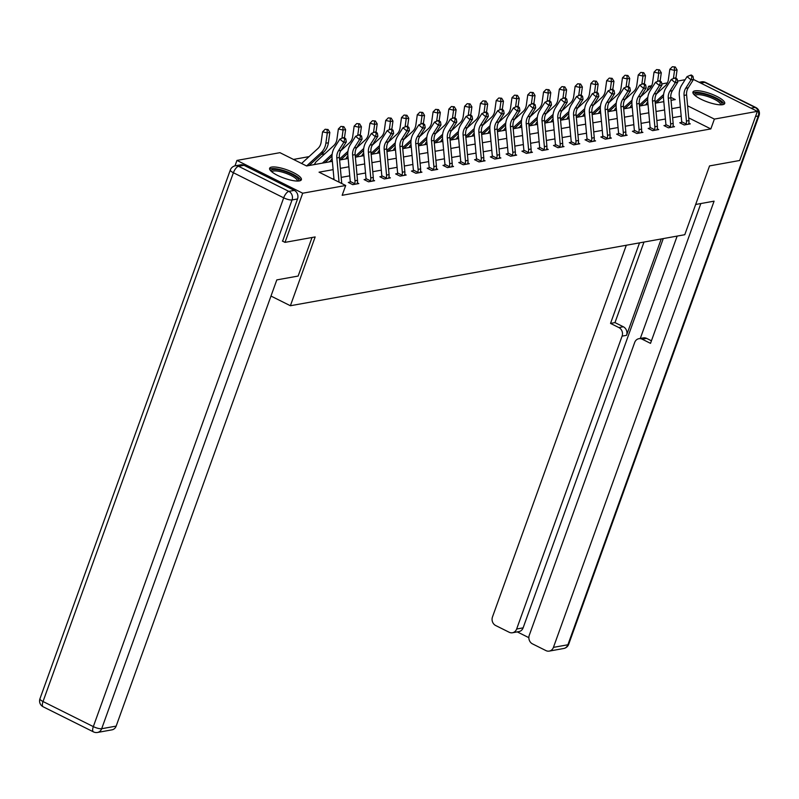 <?xml version="1.0" encoding="UTF-8"?>
<svg xmlns="http://www.w3.org/2000/svg" width="799" height="799" viewBox="0 0 799 799"><rect width="100%" height="100%" fill="white"/><g stroke="black" fill="none" stroke-linecap="round" stroke-linejoin="round"><path stroke-width="1.2" d="M722.686 104.679A16.879 4.404 -160.2 0 1 704.019 100.614A16.879 4.404 -160.2 0 1 692.943 92.045A16.879 4.404 -160.2 0 1 694.96 90.856A16.879 4.404 -160.2 0 1 713.617 94.921A16.879 4.404 -160.2 0 1 724.703 103.48A16.879 4.404 -160.2 0 1 722.686 104.679M299.365 180.914A16.879 4.404 -160.2 0 1 280.709 176.839A16.879 4.404 -160.2 0 1 269.623 168.279A16.879 4.404 -160.2 0 1 271.64 167.081A16.879 4.404 -160.2 0 1 290.307 171.156A16.879 4.404 -160.2 0 1 301.383 179.715A16.879 4.404 -160.2 0 1 299.365 180.914M234.986 165.862L236.943 160.419L279.94 152.679L306.606 165.972L332.364 161.338M324.843 153.788L321.228 154.437M309.053 156.624L293.483 159.43M646.9 91.086L648.628 86.282L651.614 85.753M661.762 83.925L667.405 82.906M677.552 81.079L685.103 79.72M693.492 79.471L757.382 111.341L739.694 160.489L709.542 165.912L684.773 234.716L290.387 305.737L270.991 296.059M658.206 102.662L657.247 102.182M312.998 164.824L314.406 164.404M328.779 161.977L330.556 160.939A7.571 6.662 79.8 0 1 332.124 158.731M344.559 159.141L345.967 158.721M360.349 156.294L361.757 155.885M376.129 153.458L377.537 153.038M391.909 150.612L393.318 150.202M407.7 147.765L409.108 147.356M423.48 144.929L424.888 144.519M439.26 142.082L440.668 141.673M455.05 139.246L456.459 138.826M470.831 136.399L472.239 135.99M486.611 133.563L488.019 133.143M502.401 130.716L504.179 129.678A7.571 6.662 79.8 0 1 505.737 127.47M518.181 127.87L519.959 126.831A7.571 6.662 79.8 0 1 521.517 124.624M533.962 125.034L535.37 124.624M549.742 122.187L551.15 121.778M565.532 119.351L566.94 118.931M581.312 116.504L582.721 116.095M597.093 113.668L598.501 113.248M612.883 110.821L614.291 110.412M628.663 107.975L630.071 107.565M644.443 105.138L645.852 104.729M333.123 169.648L319.041 172.175L345.697 185.478L342.162 195.306L710.84 128.919L688.698 117.872M681.187 116.155L672.638 117.693M665.407 119.001L656.858 120.539M649.617 121.838L641.078 123.386M633.837 124.684L625.287 126.222M618.056 127.53L609.507 129.068M602.266 130.367L593.727 131.905M586.486 133.213L577.947 134.751M570.706 136.05L562.156 137.588M554.925 138.896L546.376 140.434M539.135 141.733L530.596 143.281M523.355 144.579L514.806 146.117M507.575 147.425L499.025 148.964M491.784 150.262L483.245 151.8M476.004 153.108L467.455 154.646M460.224 155.945L451.675 157.483M444.434 158.791L435.894 160.329M428.654 161.628L420.104 163.166M412.873 164.474L404.324 166.012M397.093 167.321L388.544 168.859M381.303 170.157L372.763 171.695M365.523 173.003L356.973 174.542M349.742 175.84L341.193 177.378M333.952 178.686L332.584 178.936M349.473 183.011L349.972 182.102L348.304 182.432L352.749 184.649L358.821 183.56L357.353 182.821M365.253 180.175L365.752 179.256L364.094 179.595L368.539 181.812L374.601 180.714L373.133 179.985M381.513 176.459L379.875 176.749L384.319 178.966L390.391 177.877L388.923 177.138M397.303 173.613L395.655 173.912L400.099 176.12L406.172 175.031L404.703 174.302M413.083 170.766L411.445 171.066L415.88 173.283L421.952 172.185L420.484 171.455M428.863 167.93L427.225 168.219L431.67 170.437L437.742 169.348L436.274 168.619M444.653 165.083L443.006 165.383L447.45 167.6L453.522 166.502L452.054 165.773M460.434 162.247L458.786 162.537L463.23 164.754L469.303 163.665L467.834 162.926M476.214 159.4L474.576 159.7L479.02 161.917L485.083 160.819L483.625 160.09M492.004 156.564L490.356 156.854L494.801 159.071L500.873 157.982L499.405 157.243M507.784 153.718L506.137 154.017L510.581 156.224L516.653 155.136L515.185 154.407M523.565 150.871L521.927 151.171L526.371 153.388L532.434 152.289L530.965 151.56M539.345 148.035L537.707 148.324L542.151 150.542L548.224 149.453L546.756 148.724M554.656 146.067L555.155 145.148L553.487 145.488L557.932 147.705L564.004 146.607L562.536 145.877M570.915 142.352L569.278 142.641L573.712 144.859L579.784 143.77L578.316 143.031M586.696 139.505L585.058 139.805L589.502 142.022L595.575 140.924L594.106 140.195M602.486 136.669L600.838 136.959L605.282 139.176L611.355 138.087L609.887 137.348M618.266 133.823L616.628 134.122L621.063 136.329L627.135 135.241L625.667 134.512M634.046 130.976L632.409 131.276L636.853 133.493L642.925 132.394L641.457 131.665M649.837 128.14L648.189 128.429L652.633 130.646L658.706 129.558L657.237 128.829M665.617 125.293L663.969 125.593L668.413 127.81L674.486 126.711L673.018 125.982M681.397 122.457L679.759 122.746L684.204 124.964L690.266 123.875L688.808 123.136M290.387 305.737L315.156 236.933L285.013 242.367L282.367 241.048M285.013 242.367L302.701 193.218L236.943 160.419M757.382 111.341L714.386 119.091L687.589 105.808M710.84 128.919L714.386 119.091M345.697 185.478L302.701 193.218M680.358 107.116L671.809 108.654M664.578 109.962L656.029 111.5M648.788 112.799L640.249 114.337M633.008 115.645L624.458 117.183M617.227 118.482L608.678 120.02M601.437 121.328L592.898 122.866M585.657 124.165L577.108 125.703M569.877 127.011L561.327 128.549M554.087 129.857L545.547 131.396M538.306 132.694L529.757 134.232M522.526 135.54L513.977 137.078M506.736 138.377L498.196 139.915M490.956 141.223L482.406 142.761M475.175 144.06L466.626 145.598M459.395 146.906L450.846 148.444M443.605 149.753L435.065 151.291M427.825 152.589L419.275 154.127M412.044 155.435L403.495 156.974M396.254 158.272L387.715 159.81M380.474 161.118L371.925 162.656M364.694 163.955L356.144 165.493M348.903 166.801L340.364 168.339M671.05 100.344L675.285 99.585L670.78 97.338M659.105 91.515L658.206 91.066M650.696 87.321L648.628 86.282M339.595 160.03L348.144 158.492M355.385 157.193L363.925 155.655M371.165 154.347L379.715 152.809M386.946 151.5L395.495 149.962M402.736 148.664L411.275 147.126M418.516 145.817L427.066 144.279M434.296 142.981L442.846 141.443M450.077 140.135L458.626 138.597M465.867 137.298L474.406 135.76M481.647 134.452L490.196 132.914M497.427 131.605L505.977 130.067M513.218 128.769L521.757 127.231M528.998 125.922L537.547 124.384M544.778 123.086L553.327 121.548M560.568 120.24L569.108 118.701M576.349 117.403L584.898 115.865M592.129 114.557L600.678 113.019M607.919 111.71L616.458 110.172M623.699 108.874L632.239 107.336M639.48 106.027L648.029 104.489M655.26 103.191L663.809 101.653M339.056 182.162L336.838 157.932A10.816 9.518 79.8 0 1 338.466 150.801L343.77 142.392L339.835 139.136L334.531 147.545A16.23 14.282 -100.2 0 0 332.074 158.252L334.042 179.665M341.742 183.5A7.571 6.662 -100.2 0 0 341.722 183.131L339.365 157.483A10.816 9.518 79.8 0 1 341.003 150.342L346.307 141.932L343.77 142.392L344.759 139.046L345.777 138.856L344.199 137.558L343.18 137.738L344.759 139.046M343.18 137.738L339.835 139.136M346.307 141.932L345.777 138.856M301.583 163.465L317.922 148.504A10.816 9.518 -100.2 0 0 321.138 142.152L322.586 131.825L325.143 129.258L328.049 129.508L325.143 129.258M328.049 129.508L329.837 132.434L328.399 142.771A16.23 14.282 79.8 0 1 323.565 152.289L309.123 165.523M329.837 132.434L327.31 132.894L325.872 143.221A16.23 14.282 79.8 0 1 321.038 152.749L306.596 165.972M327.031 129.688L327.31 132.894L322.586 131.825M271.171 171.266A14.612 3.805 -160.2 0 1 271.131 170.996A14.612 3.805 -160.2 0 1 284.853 171.515A14.612 3.805 -160.2 0 1 298.746 180.135A14.612 3.805 -160.2 0 1 298.287 181.033M297.338 181.053A13.523 3.526 19.8 0 0 297.368 180.784A13.523 3.526 19.8 0 0 285.293 173.063A13.523 3.526 19.8 0 0 271.89 171.895M300.734 180.444A16.769 4.375 19.8 0 0 286.422 171.455A16.769 4.375 19.8 0 0 269.663 169.258M694.481 95.041A14.612 3.805 -160.2 0 1 694.451 94.771A14.612 3.805 -160.2 0 1 708.174 95.281A14.612 3.805 -160.2 0 1 722.056 103.91A14.612 3.805 -160.2 0 1 721.607 104.809M720.648 104.829A13.523 3.526 19.8 0 0 720.678 104.549A13.523 3.526 19.8 0 0 708.613 96.829A13.523 3.526 19.8 0 0 695.21 95.66M724.054 104.22A16.769 4.375 19.8 0 0 709.732 95.231A16.769 4.375 19.8 0 0 692.973 93.034M312.029 237.493L298.147 276.054L276.804 279.9L116.155 726.111A6.492 5.713 79.8 0 1 111.97 729.847L97.508 732.453A6.492 5.713 -100.2 0 0 101.683 728.718L116.155 726.111M294.312 190.402L244.015 165.313L238.551 166.292L288.848 191.38L294.312 190.402A6.492 5.713 79.8 0 1 297.528 198.961L282.606 241.168M235.286 165.802A6.492 6.492 0 0 0 230.322 169.997A6.492 1.688 19.8 0 0 233.398 172.744L43.026 701.522L93.323 726.611L283.695 197.832L233.398 172.744A6.492 2.577 116.5 0 1 238.551 166.292A6.492 5.713 -100.2 0 0 235.286 165.802L240.749 164.824A6.492 5.713 79.8 0 1 244.015 165.313M695.659 204.474L714.086 201.158L553.437 647.37L567.899 644.773L758.271 115.985L755.534 116.484M661.242 238.951L626.546 335.33L622.091 336.129L516.643 629.023L523.115 627.854A6.492 5.713 79.8 0 1 518.941 631.59L512.459 632.758A6.492 5.713 -100.2 0 0 516.643 629.023M622.091 336.129A6.492 5.713 -100.2 0 0 618.885 327.57L623.33 326.771A6.492 5.713 79.8 0 1 626.546 335.33M639.53 242.866L610.526 323.405L618.885 327.57M626.306 245.243L492.474 616.968A6.492 5.713 -100.2 0 0 495.68 625.527L509.193 632.259A6.492 5.713 -100.2 0 0 512.459 632.758M638.89 338.696L643.345 337.897A6.492 5.713 79.8 0 1 646.621 338.386L642.166 339.185A6.492 5.713 -100.2 0 0 638.89 338.696A6.492 5.713 -100.2 0 0 634.706 342.421L529.258 635.315A6.492 5.713 -100.2 0 0 532.474 643.874L545.977 650.616A6.492 5.713 -100.2 0 0 549.253 651.105A6.492 5.713 -100.2 0 0 553.437 647.37M517.253 631.889L528.858 637.672M642.166 339.185L650.516 343.35L700.853 203.535M663.26 238.591L523.115 627.854M640.309 338.436L677.153 236.085M646.621 338.386L651.445 340.793M643.984 242.057L614.98 322.606L623.33 326.771M614.98 322.606L610.526 323.405M357.183 183.85L357.253 183.251A7.571 6.662 -100.2 0 0 357.503 180.294L355.146 154.636A10.816 9.518 79.8 0 1 356.783 147.495L362.087 139.096L359.56 139.545L355.615 136.299L350.312 144.699A16.23 14.282 -100.2 0 0 347.865 155.415L350.222 181.063A2.167 1.908 79.8 0 1 350.222 181.463L354.726 183.7A7.571 6.662 -100.2 0 0 354.976 180.744L352.619 155.096A10.816 9.518 79.8 0 1 354.257 147.955L359.56 139.545L360.549 136.2L361.557 136.02L359.979 134.721L358.971 134.901L360.549 136.2M354.726 183.7L354.396 184.359M349.972 182.102L350.222 181.463M358.971 134.901L355.615 136.299M362.087 139.096L361.557 136.02M372.963 181.013L373.033 180.404A7.571 6.662 -100.2 0 0 373.283 177.448L370.926 151.8A10.816 9.518 79.8 0 1 372.564 144.659L377.867 136.249L375.34 136.709L371.405 133.453L366.102 141.862A16.23 14.282 -100.2 0 0 363.645 152.569L366.002 178.217A2.167 1.908 79.8 0 1 366.002 178.616L370.506 180.864A7.571 6.662 -100.2 0 0 370.756 177.907L368.399 152.249A10.816 9.518 79.8 0 1 370.037 145.108L375.34 136.709L376.329 133.363L377.338 133.173L375.76 131.875L374.751 132.055L376.329 133.363M370.506 180.864L370.177 181.513M365.752 179.256L366.002 178.616M374.751 132.055L371.405 133.453M377.867 136.249L377.338 133.173M314.307 164.584L314.776 163.785A7.571 6.662 79.8 0 1 316.404 161.508L333.702 145.658A10.816 9.518 -100.2 0 0 336.928 139.316L338.367 128.979L340.923 126.412L343.83 126.661L340.923 126.412M343.83 126.661L345.617 129.598L344.479 137.788M345.617 129.598L343.091 130.047L341.942 138.257M332.164 154.167L322.387 163.136M332.004 156.175L324.913 162.676M314.776 163.785L315.835 164.314M342.821 126.841L343.091 130.047L338.367 128.979M340.674 150.891L349.493 142.821A10.816 9.518 -100.2 0 0 352.709 136.469L354.147 126.142L356.714 123.575L359.61 123.815L356.714 123.575M359.61 123.815L361.408 126.751L360.259 134.951M361.408 126.751L358.881 127.211L357.732 135.411M347.945 151.331L339.505 159.061M347.785 153.338L340.694 159.83M330.556 160.939L331.625 161.468M358.601 124.005L358.881 127.211L354.147 126.142M388.743 178.167L388.813 177.568A7.571 6.662 -100.2 0 0 389.073 174.601L386.716 148.954A10.816 9.518 79.8 0 1 388.354 141.813L393.657 133.413L391.12 133.862L387.185 130.607L381.882 139.016A16.23 14.282 -100.2 0 0 379.425 149.723L381.782 175.381A2.167 1.908 79.8 0 1 381.792 175.78L386.287 178.017A7.571 6.662 -100.2 0 0 386.546 175.061L384.189 149.413A10.816 9.518 79.8 0 1 385.817 142.272L391.12 133.862L392.109 130.517L393.118 130.337L391.55 129.029L390.531 129.218L392.109 130.517M386.287 178.017L385.957 178.666M381.033 177.328L381.792 175.78M390.531 129.218L387.185 130.607M393.657 133.413L393.118 130.337M404.534 175.331L404.604 174.721A7.571 6.662 -100.2 0 0 404.853 171.765L402.496 146.117A10.816 9.518 79.8 0 1 404.134 138.976L409.438 130.567L406.911 131.026L402.966 127.77L397.662 136.18A16.23 14.282 -100.2 0 0 395.215 146.886L397.572 172.534A2.167 1.908 79.8 0 1 397.572 172.934L402.067 175.181A7.571 6.662 -100.2 0 0 402.326 172.214L399.969 146.567A10.816 9.518 79.8 0 1 401.607 139.425L406.911 131.026L407.889 127.67L408.908 127.49L407.33 126.192L406.321 126.372L407.889 127.67M402.067 175.181L401.747 175.83M396.823 174.492L397.572 172.934M406.321 126.372L402.966 127.77M409.438 130.567L408.908 127.49M420.314 172.484L420.384 171.875A7.571 6.662 -100.2 0 0 420.634 168.919L418.276 143.271A10.816 9.518 79.8 0 1 419.914 136.13L425.218 127.72L422.691 128.18L418.756 124.924L413.453 133.333A16.23 14.282 -100.2 0 0 410.996 144.04L413.353 169.698A2.167 1.908 79.8 0 1 413.353 170.087L417.857 172.334A7.571 6.662 -100.2 0 0 418.107 169.378L415.75 143.73A10.816 9.518 79.8 0 1 417.388 136.589L422.691 128.18L423.68 124.834L424.688 124.654L423.11 123.346L422.102 123.535L423.68 124.834M417.857 172.334L417.527 172.983M412.604 171.645L413.353 170.087M422.102 123.535L418.756 124.924M425.218 127.72L424.688 124.654M345.877 158.901L346.347 158.092A7.571 6.662 79.8 0 1 347.905 155.885M356.454 148.055L365.273 139.975A10.816 9.518 -100.2 0 0 368.489 133.623L369.937 123.296L372.494 120.729L375.4 120.979L372.494 120.729M375.4 120.979L377.188 123.905L376.039 132.105M377.188 123.905L374.661 124.364L373.513 132.574M363.725 148.484L355.295 156.214M363.575 150.492L356.474 156.994M346.347 158.092L347.405 158.621M374.381 121.158L374.661 124.364L369.937 123.296M361.657 156.055L362.127 155.256A7.571 6.662 79.8 0 1 363.685 153.048M372.244 145.208L381.053 137.138A10.816 9.518 -100.2 0 0 384.279 130.786L385.717 120.449L388.274 117.892L391.18 118.132L388.274 117.892M391.18 118.132L392.968 121.068L391.83 129.268M392.968 121.068L390.441 121.518L389.293 129.728M379.515 145.648L371.076 153.378M379.355 147.655L372.264 154.147M362.127 155.256L363.185 155.785M390.172 118.322L390.441 121.518L385.717 120.449M377.438 153.218L377.907 152.409A7.571 6.662 79.8 0 1 379.475 150.202M388.024 142.362L396.833 134.292A10.816 9.518 -100.2 0 0 400.059 127.94L401.498 117.613L404.064 115.046L406.961 115.296L404.064 115.046M406.961 115.296L408.758 118.222L407.61 126.422M408.758 118.222L406.222 118.681L405.083 126.891M395.295 142.801L386.856 150.532M395.135 144.809L388.044 151.311M377.907 152.409L378.976 152.939M405.952 115.475L406.222 118.681L401.498 117.613M436.094 169.638L436.164 169.038A7.571 6.662 -100.2 0 0 436.424 166.082L434.067 140.424A10.816 9.518 79.8 0 1 435.695 133.283L440.998 124.884L438.471 125.333L434.536 122.087L429.233 130.487A16.23 14.282 -100.2 0 0 426.776 141.203L429.133 166.851A2.167 1.908 79.8 0 1 429.143 167.251L433.637 169.498A7.571 6.662 -100.2 0 0 433.887 166.532L431.53 140.884A10.816 9.518 79.8 0 1 433.168 133.743L438.471 125.333L439.46 121.987L440.469 121.808L438.901 120.509L437.882 120.689L439.46 121.987M433.637 169.498L433.308 170.147M428.384 168.799L429.143 167.251M437.882 120.689L434.536 122.087M440.998 124.884L440.469 121.808M393.228 150.372L393.697 149.573A7.571 6.662 79.8 0 1 395.255 147.366M403.805 139.525L412.624 131.445A10.816 9.518 -100.2 0 0 415.84 125.103L417.288 114.766L419.845 112.21L422.751 112.449L419.845 112.21M422.751 112.449L424.539 115.386L423.39 123.575M424.539 115.386L422.012 115.835L420.863 124.045M411.076 139.965L402.646 147.685M410.926 141.962L403.825 148.464M393.697 149.573L394.756 150.102M421.732 112.629L422.012 115.835L417.288 114.766M451.874 166.801L451.954 166.192A7.571 6.662 -100.2 0 0 452.204 163.236L449.847 137.588A10.816 9.518 79.8 0 1 451.485 130.447L456.788 122.037L454.261 122.497L450.316 119.241L445.013 127.65A16.23 14.282 -100.2 0 0 442.556 138.357L444.913 164.015A2.167 1.908 79.8 0 1 444.923 164.404L449.418 166.651A7.571 6.662 -100.2 0 0 449.677 163.695L447.32 138.037A10.816 9.518 79.8 0 1 448.958 130.906L454.261 122.497L455.24 119.151L456.259 118.961L454.681 117.663L453.672 117.843L455.24 119.151M449.418 166.651L449.088 167.301M444.174 165.962L444.923 164.404M453.672 117.843L450.316 119.241M456.788 122.037L456.259 118.961M409.008 147.535L409.478 146.726A7.571 6.662 79.8 0 1 411.036 144.519M419.595 136.679L428.404 128.609A10.816 9.518 -100.2 0 0 431.63 122.257L433.068 111.93L435.625 109.363L438.531 109.613L435.625 109.363M438.531 109.613L440.319 112.539L439.18 120.739M440.319 112.539L437.792 112.999L436.644 121.208M426.866 137.118L418.426 144.849M426.706 139.126L419.615 145.628M409.478 146.726L410.536 147.256M437.522 109.793L437.792 112.999L433.068 111.93M465.208 163.805L464.898 164.414L467.665 163.925L467.735 163.356A7.571 6.662 -100.2 0 0 467.984 160.399L465.627 134.741A10.816 9.518 79.8 0 1 467.265 127.6L472.569 119.201L470.042 119.65L466.097 116.404L460.793 124.804A16.23 14.282 -100.2 0 0 458.346 135.52L460.703 161.168A2.167 1.908 79.8 0 1 460.703 161.568L465.208 163.805A7.571 6.662 -100.2 0 0 465.457 160.849L463.1 135.201A10.816 9.518 79.8 0 1 464.738 128.06L470.042 119.65L471.03 116.304L472.039 116.125L470.461 114.826L469.452 115.006L471.03 116.304M459.954 163.116L460.703 161.568M469.452 115.006L466.097 116.404M472.569 119.201L472.039 116.125M424.788 144.689L425.258 143.89A7.571 6.662 79.8 0 1 426.826 141.673M435.375 133.842L444.184 125.763A10.816 9.518 -100.2 0 0 447.41 119.421L448.848 109.083L451.415 106.517L454.311 106.766L451.415 106.517M454.311 106.766L456.109 109.703L454.961 117.892M456.109 109.703L453.572 110.152L452.434 118.362M442.646 134.272L434.207 142.002M442.486 136.279L435.395 142.781M425.258 143.89L426.326 144.419M453.303 106.946L453.572 110.152L448.848 109.083M480.988 160.969L480.678 161.578L483.455 161.078L483.515 160.509A7.571 6.662 -100.2 0 0 483.775 157.553L481.417 131.905A10.816 9.518 79.8 0 1 483.045 124.764L488.349 116.354L485.822 116.814L481.887 113.558L476.584 121.967A16.23 14.282 -100.2 0 0 474.127 132.674L476.484 158.322A2.167 1.908 79.8 0 1 476.484 158.721L480.988 160.969A7.571 6.662 -100.2 0 0 481.238 158.012L478.881 132.354A10.816 9.518 79.8 0 1 480.519 125.213L485.822 116.814L486.811 113.468L487.819 113.278L486.251 111.98L485.233 112.16L486.811 113.468M475.735 160.279L476.484 158.721M485.233 112.16L481.887 113.558M488.349 116.354L487.819 113.278M440.579 141.852L441.048 141.043A7.571 6.662 79.8 0 1 442.606 138.836M451.155 130.996L459.974 122.926A10.816 9.518 -100.2 0 0 463.19 116.574L464.638 106.247L467.195 103.68L470.092 103.92L467.195 103.68M470.092 103.92L471.889 106.856L470.741 115.056M471.889 106.856L469.363 107.316L468.214 115.515M458.426 131.435L449.997 139.166M458.276 133.443L451.175 139.935M441.048 141.043L442.107 141.573M469.083 104.11L469.363 107.316L464.638 106.247M496.768 158.122L496.469 158.731L499.235 158.232L499.305 157.673A7.571 6.662 -100.2 0 0 499.555 154.706L497.198 129.058A10.816 9.518 79.8 0 1 498.836 121.917L504.139 113.518L501.602 113.967L497.667 110.711L492.364 119.121A16.23 14.282 -100.2 0 0 489.907 129.828L492.264 155.485A2.167 1.908 79.8 0 1 492.274 155.885L496.768 158.122A7.571 6.662 -100.2 0 0 497.028 155.166L494.671 129.518A10.816 9.518 79.8 0 1 496.299 122.377L501.602 113.967L502.591 110.622L503.61 110.442L502.032 109.133L501.023 109.323L502.591 110.622M491.525 157.433L492.274 155.885M501.023 109.323L497.667 110.711M504.139 113.518L503.61 110.442M456.359 139.006L456.828 138.197A7.571 6.662 79.8 0 1 458.386 135.99M466.946 128.16L475.755 120.08A10.816 9.518 -100.2 0 0 478.971 113.728L480.419 103.401L482.976 100.834L485.882 101.083L482.976 100.834M485.882 101.083L487.67 104.01L486.531 112.21M487.67 104.01L485.143 104.469L483.994 112.679M474.216 128.589L465.777 136.319M474.057 130.597L466.966 137.098M456.828 138.197L457.887 138.726M484.863 101.263L485.143 104.469L480.419 103.401M515.015 155.435L515.085 154.826A7.571 6.662 -100.2 0 0 515.335 151.87L512.978 126.222A10.816 9.518 79.8 0 1 514.616 119.081L519.919 110.671L517.392 111.131L513.447 107.875L508.144 116.284A16.23 14.282 -100.2 0 0 505.697 126.991L508.054 152.639A2.167 1.908 79.8 0 1 508.054 153.038L512.559 155.286A7.571 6.662 -100.2 0 0 512.808 152.319L510.451 126.671A10.816 9.518 79.8 0 1 512.089 119.53L517.392 111.131L518.381 107.775L519.39 107.595L517.812 106.297L516.803 106.477L518.381 107.775M512.559 155.286L512.229 155.935M507.305 154.597L508.054 153.038M516.803 106.477L513.447 107.875M519.919 110.671L519.39 107.595M472.139 136.16L472.608 135.361A7.571 6.662 79.8 0 1 474.167 133.153M482.726 125.313L491.535 117.243A10.816 9.518 -100.2 0 0 494.761 110.891L496.199 100.554L498.766 97.997L501.662 98.237L498.766 97.997M501.662 98.237L503.46 101.173L502.311 109.373M503.46 101.173L500.923 101.623L499.784 109.833M489.997 125.753L481.557 133.483M489.837 127.76L482.746 134.252M472.608 135.361L473.677 135.89M500.653 98.427L500.923 101.623L496.199 100.554M530.796 152.589L530.866 151.98A7.571 6.662 -100.2 0 0 531.115 149.023L528.768 123.376A10.816 9.518 79.8 0 1 530.396 116.235L535.7 107.825L533.173 108.284L529.238 105.029L523.934 113.438A16.23 14.282 -100.2 0 0 521.477 124.145L523.834 149.803A2.167 1.908 79.8 0 1 523.834 150.192L528.339 152.439A7.571 6.662 -100.2 0 0 528.588 149.483L526.231 123.835A10.816 9.518 79.8 0 1 527.869 116.694L533.173 108.284L534.161 104.939L535.17 104.759L533.592 103.451L532.583 103.64L534.161 104.939M528.339 152.439L528.009 153.088M523.085 151.75L523.834 150.192M532.583 103.64L529.238 105.029M535.7 107.825L535.17 104.759M487.929 133.323L488.389 132.514A7.571 6.662 79.8 0 1 489.957 130.307M498.506 122.467L507.325 114.397A10.816 9.518 -100.2 0 0 510.541 108.045L511.979 97.718L514.546 95.151L517.442 95.401L514.546 95.151M517.442 95.401L519.24 98.327L518.092 106.527M519.24 98.327L516.713 98.786L515.565 106.996M505.777 122.906L497.338 130.637M505.617 124.914L498.526 131.416M488.389 132.514L489.457 133.043M516.434 95.58L516.713 98.786L511.979 97.718M546.576 149.743L546.646 149.143A7.571 6.662 -100.2 0 0 546.906 146.187L544.548 120.529A10.816 9.518 79.8 0 1 546.186 113.388L551.49 104.989L548.953 105.438L545.018 102.192L539.715 110.592A16.23 14.282 -100.2 0 0 537.258 121.308L539.615 146.956A2.167 1.908 79.8 0 1 539.625 147.356L544.119 149.603A7.571 6.662 -100.2 0 0 544.379 146.636L542.022 120.989A10.816 9.518 79.8 0 1 543.65 113.848L548.953 105.438L549.942 102.092L550.96 101.912L549.382 100.614L548.364 100.794L549.942 102.092M544.119 149.603L543.789 150.252M538.866 148.914L539.625 147.356M548.364 100.794L545.018 102.192M551.49 104.989L550.96 101.912M514.286 119.63L523.105 111.55A10.816 9.518 -100.2 0 0 526.321 105.208L527.769 94.871L530.326 92.314L533.233 92.554L530.326 92.314M533.233 92.554L535.02 95.49L533.882 103.68M535.02 95.49L532.494 95.94L531.345 104.15M521.557 120.07L513.128 127.79M521.407 122.067L514.306 128.569M504.179 129.678L505.238 130.207M532.214 92.734L532.494 95.94L527.769 94.871M562.366 146.906L562.436 146.297A7.571 6.662 -100.2 0 0 562.686 143.341L560.329 117.693A10.816 9.518 79.8 0 1 561.967 110.552L567.27 102.142L564.743 102.602L560.798 99.346L555.495 107.755A16.23 14.282 -100.2 0 0 553.048 118.462L555.405 144.12A2.167 1.908 79.8 0 1 555.405 144.509L559.909 146.756A7.571 6.662 -100.2 0 0 560.159 143.8L557.802 118.142A10.816 9.518 79.8 0 1 559.44 111.011L564.743 102.602L565.732 99.256L566.741 99.066L565.163 97.768L564.154 97.947L565.732 99.256M559.909 146.756L559.58 147.406M555.155 145.148L555.405 144.509M564.154 97.947L560.798 99.346M567.27 102.142L566.741 99.066M530.077 116.784L538.886 108.714A10.816 9.518 -100.2 0 0 542.112 102.362L543.55 92.035L546.107 89.468L549.013 89.718L546.107 89.468M549.013 89.718L550.801 92.644L549.662 100.844M550.801 92.644L548.274 93.103L547.125 101.313M537.347 117.223L528.908 124.954M537.188 119.231L530.097 125.733M519.959 126.831L521.018 127.361M548.004 89.897L548.274 93.103L543.55 92.035M578.146 144.06L578.216 143.46A7.571 6.662 -100.2 0 0 578.466 140.504L576.109 114.846A10.816 9.518 79.8 0 1 577.747 107.705L583.05 99.306L580.523 99.755L576.588 96.509L571.285 104.909A16.23 14.282 -100.2 0 0 568.828 115.625L571.185 141.273A2.167 1.908 79.8 0 1 571.185 141.673L575.689 143.91A7.571 6.662 -100.2 0 0 575.939 140.954L573.582 115.306A10.816 9.518 79.8 0 1 575.22 108.165L580.523 99.755L581.512 96.409L582.521 96.23L580.943 94.931L579.934 95.111L581.512 96.409M575.689 143.91L575.36 144.569M570.436 143.221L571.185 141.673M579.934 95.111L576.588 96.509M583.05 99.306L582.521 96.23M535.27 124.794L535.739 123.995A7.571 6.662 79.8 0 1 537.308 121.778M545.857 113.947L554.666 105.868A10.816 9.518 -100.2 0 0 557.892 99.525L559.33 89.188L561.897 86.622L564.793 86.871L561.897 86.622M564.793 86.871L566.591 89.808L565.442 97.997M566.591 89.808L564.064 90.257L562.915 98.467M553.128 114.377L544.688 122.107M552.968 116.384L545.877 122.886M535.739 123.995L536.808 124.524M563.784 87.051L564.064 90.257L559.33 89.188M593.927 141.223L593.997 140.614A7.571 6.662 -100.2 0 0 594.256 137.658L591.899 112.01A10.816 9.518 79.8 0 1 593.537 104.869L598.841 96.459L596.304 96.919L592.369 93.663L587.065 102.072A16.23 14.282 -100.2 0 0 584.608 112.779L586.965 138.427A2.167 1.908 79.8 0 1 586.975 138.826L591.47 141.073A7.571 6.662 -100.2 0 0 591.719 138.117L589.362 112.459A10.816 9.518 79.8 0 1 591 105.318L596.304 96.919L597.292 93.573L598.301 93.383L596.733 92.085L595.714 92.265L597.292 93.573M591.47 141.073L591.14 141.723M586.216 140.384L586.975 138.826M595.714 92.265L592.369 93.663M598.841 96.459L598.301 93.383M551.06 121.957L551.53 121.148A7.571 6.662 79.8 0 1 553.088 118.941M561.637 111.101L570.456 103.031A10.816 9.518 -100.2 0 0 573.672 96.679L575.12 86.352L577.677 83.785L580.583 84.025L577.677 83.785M580.583 84.025L582.371 86.961L581.223 95.161M582.371 86.961L579.844 87.421L578.696 95.63M568.908 111.54L560.479 119.271M568.758 113.548L561.657 120.04M551.53 121.148L552.588 121.678M579.565 84.215L579.844 87.421L575.12 86.352M609.707 138.377L609.787 137.778A7.571 6.662 -100.2 0 0 610.036 134.811L607.679 109.163A10.816 9.518 79.8 0 1 609.317 102.022L614.621 93.623L612.094 94.072L608.149 90.816L602.846 99.226A16.23 14.282 -100.2 0 0 600.399 109.932L602.746 135.59A2.167 1.908 79.8 0 1 602.756 135.99L607.25 138.227A7.571 6.662 -100.2 0 0 607.51 135.271L605.153 109.623A10.816 9.518 79.8 0 1 606.791 102.482L612.094 94.072L613.073 90.726L614.091 90.547L612.513 89.238L611.505 89.428L613.073 90.726M607.25 138.227L606.93 138.876M602.007 137.538L602.756 135.99M611.505 89.428L608.149 90.816M614.621 93.623L614.091 90.547M566.841 119.111L567.31 118.302A7.571 6.662 79.8 0 1 568.868 116.095M577.427 108.265L586.236 100.185A10.816 9.518 -100.2 0 0 589.462 93.833L590.9 83.505L593.457 80.939L596.364 81.188L593.457 80.939M596.364 81.188L598.151 84.115L597.013 92.314M598.151 84.115L595.625 84.574L594.476 92.784M584.698 108.694L576.259 116.424M584.538 110.701L577.447 117.203M567.31 118.302L568.369 118.831M595.355 81.368L595.625 84.574L590.9 83.505M625.497 135.54L625.567 134.931A7.571 6.662 -100.2 0 0 625.817 131.975L623.46 106.327A10.816 9.518 79.8 0 1 625.098 99.186L630.401 90.776L627.874 91.236L623.929 87.98L618.626 96.389A16.23 14.282 -100.2 0 0 616.179 107.096L618.536 132.744A2.167 1.908 79.8 0 1 618.536 133.143L623.04 135.391A7.571 6.662 -100.2 0 0 623.29 132.424L620.933 106.776A10.816 9.518 79.8 0 1 622.571 99.635L627.874 91.236L628.863 87.88L629.872 87.7L628.294 86.402L627.285 86.582L628.863 87.88M623.04 135.391L622.711 136.04M617.787 134.701L618.536 133.143M627.285 86.582L623.929 87.98M630.401 90.776L629.872 87.7M582.621 116.264L583.09 115.465A7.571 6.662 79.8 0 1 584.658 113.258M593.208 105.418L602.017 97.348A10.816 9.518 -100.2 0 0 605.243 90.996L606.681 80.659L609.247 78.102L612.144 78.342L609.247 78.102M612.144 78.342L613.942 81.278L612.793 89.478M613.942 81.278L611.405 81.728L610.266 89.937M600.478 105.858L592.039 113.588M600.319 107.865L593.228 114.357M583.09 115.465L584.159 115.995M611.135 78.532L611.405 81.728L606.681 80.659M641.277 132.694L641.347 132.095A7.571 6.662 -100.2 0 0 641.607 129.128L639.25 103.48A10.816 9.518 79.8 0 1 640.878 96.339L646.181 87.93L643.654 88.389L639.719 85.133L634.416 93.543A16.23 14.282 -100.2 0 0 631.959 104.25L634.316 129.907A2.167 1.908 79.8 0 1 634.326 130.297L638.82 132.544A7.571 6.662 -100.2 0 0 639.07 129.588L636.713 103.94A10.816 9.518 79.8 0 1 638.351 96.799L643.654 88.389L644.643 85.044L645.652 84.864L644.084 83.555L643.065 83.745L644.643 85.044M638.82 132.544L638.491 133.193M633.567 131.855L634.326 130.297M643.065 83.745L639.719 85.133M646.181 87.93L645.652 84.864M598.411 113.428L598.88 112.619A7.571 6.662 79.8 0 1 600.439 110.412M608.988 102.572L617.807 94.502A10.816 9.518 -100.2 0 0 621.023 88.15L622.471 77.823L625.028 75.256L627.924 75.505L625.028 75.256M627.924 75.505L629.722 78.432L628.573 86.632M629.722 78.432L627.195 78.891L626.046 87.101M616.259 103.011L607.829 110.741M616.109 105.019L609.008 111.52M598.88 112.619L599.939 113.148M626.915 75.685L627.195 78.891L622.471 77.823M654.601 129.708L654.271 130.357L657.068 129.818L657.138 129.248A7.571 6.662 -100.2 0 0 657.387 126.292L655.03 100.634A10.816 9.518 79.8 0 1 656.668 93.493L661.971 85.094L659.435 85.543L655.5 82.297L650.196 90.696A16.23 14.282 -100.2 0 0 647.739 101.413L650.096 127.061A2.167 1.908 79.8 0 1 650.106 127.46L654.601 129.708A7.571 6.662 -100.2 0 0 654.86 126.741L652.503 101.093A10.816 9.518 79.8 0 1 654.131 93.952L659.435 85.543L660.423 82.197L661.442 82.017L659.864 80.719L658.855 80.899L660.423 82.197M649.357 129.019L650.106 127.46M658.855 80.899L655.5 82.297M661.971 85.094L661.442 82.017M614.191 110.582L614.661 109.783A7.571 6.662 79.8 0 1 616.219 107.575M624.778 99.735L633.587 91.655A10.816 9.518 -100.2 0 0 636.803 85.313L638.251 74.976L640.808 72.419L643.714 72.659L640.808 72.419M643.714 72.659L645.502 75.595L644.364 83.795M645.502 75.595L642.975 76.045L641.827 84.255M632.049 100.175L623.61 107.895M631.889 102.172L624.798 108.674M614.661 109.783L615.719 110.312M642.696 72.839L642.975 76.045L638.251 74.976M670.391 126.861L670.061 127.51L672.848 126.971L672.918 126.402A7.571 6.662 -100.2 0 0 673.167 123.445L670.81 97.798A10.816 9.518 79.8 0 1 672.448 90.657L677.752 82.247L675.225 82.706L671.28 79.451L665.976 87.86A16.23 14.282 -100.2 0 0 663.53 98.567L665.887 124.225A2.167 1.908 79.8 0 1 665.887 124.614L670.391 126.861A7.571 6.662 -100.2 0 0 670.641 123.905L668.284 98.247A10.816 9.518 79.8 0 1 669.922 91.116L675.225 82.706L676.214 79.361L677.222 79.171L675.644 77.873L674.636 78.052L676.214 79.361M665.138 126.172L665.887 124.614M674.636 78.052L671.28 79.451M677.752 82.247L677.222 79.171M629.972 107.745L630.441 106.936A7.571 6.662 79.8 0 1 632.009 104.729M640.558 96.889L649.367 88.819A10.816 9.518 -100.2 0 0 652.593 82.467L654.031 72.14L656.598 69.573L659.495 69.823L656.598 69.573M659.495 69.823L661.292 72.749L660.144 80.949M661.292 72.749L658.756 73.208L657.617 81.418M647.829 97.328L639.39 105.059M647.669 99.336L640.578 105.838M630.441 106.936L631.51 107.465M658.486 70.002L658.756 73.208L654.031 72.14M686.171 124.015L685.862 124.634L688.638 124.135L688.698 123.565A7.571 6.662 -100.2 0 0 688.958 120.609L686.601 94.951A10.816 9.518 79.8 0 1 688.229 87.81L693.532 79.411L691.005 79.86L687.07 76.614L681.767 85.014A16.23 14.282 -100.2 0 0 679.31 95.73L681.667 121.378A2.167 1.908 79.8 0 1 681.667 121.778L686.171 124.015A7.571 6.662 -100.2 0 0 686.421 121.058L684.064 95.411A10.816 9.518 79.8 0 1 685.702 88.27L691.005 79.86L691.994 76.514L693.003 76.334L691.435 75.036L690.416 75.216L691.994 76.514M680.918 123.326L681.667 121.778M690.416 75.216L687.07 76.614M693.532 79.411L693.003 76.334M645.762 104.899L646.231 104.1A7.571 6.662 79.8 0 1 647.789 101.882M656.339 94.052L665.158 85.972A10.816 9.518 -100.2 0 0 668.373 79.63L669.822 69.293L672.378 66.726L675.275 66.976L672.378 66.726M675.275 66.976L677.073 69.913L675.924 78.102M677.073 69.913L674.546 70.362L673.397 78.572M663.609 94.482L655.17 102.212M663.45 96.489L656.359 102.991M646.231 104.1L647.29 104.629M674.266 67.156L674.546 70.362L669.822 69.293M336.838 157.932L339.365 157.483M338.466 150.801L341.003 150.342M341.193 183.231L341.722 183.131M328.399 142.771L325.872 143.221M323.565 152.289L321.038 152.749M297.528 198.961L292.054 199.94L101.683 728.718A6.492 1.688 19.8 0 1 93.323 726.611A6.492 2.577 116.5 0 0 93.453 731.874L43.156 706.785A6.492 2.577 -63.5 0 1 43.026 701.522A6.492 1.688 19.8 0 1 39.95 698.775A6.492 6.492 0 0 0 43.156 706.785M292.054 199.94A6.492 5.713 -100.2 0 0 288.848 191.38A6.492 2.577 -63.5 0 0 283.695 197.832A6.492 1.688 19.8 0 0 292.054 199.94M751.01 108.165L755.065 107.436L704.768 82.347L700.713 83.076M563.714 648.498A6.492 6.492 0 0 0 568.678 644.304A6.492 1.688 19.8 0 1 567.899 644.773A6.492 5.713 79.8 0 1 563.714 648.498L549.253 651.105M701.492 81.848A6.492 5.713 79.8 0 1 704.768 82.347A6.492 2.577 116.5 0 1 705.547 82.427A6.492 6.492 0 0 0 701.492 81.848L699.115 82.277M759.05 115.525A6.492 6.492 0 0 0 755.844 107.515A6.492 2.577 -63.5 0 0 755.065 107.436A6.492 5.713 79.8 0 1 758.271 115.985A6.492 1.688 19.8 0 0 759.05 115.525L568.678 644.304M354.416 184.309L357.183 183.82M352.619 155.096L355.146 154.636M354.257 147.955L356.783 147.495M354.976 180.744L357.503 180.294M370.197 181.473L372.973 180.974M368.399 152.249L370.926 151.8M370.037 145.108L372.564 144.659M370.756 177.907L373.283 177.448M385.987 178.626L388.753 178.127M384.189 149.413L386.716 148.954M385.817 142.272L388.354 141.813M386.546 175.061L389.073 174.601M401.767 175.79L404.534 175.291M399.969 146.567L402.496 146.117M401.607 139.425L404.134 138.976M402.326 172.214L404.853 171.765M417.547 172.944L420.314 172.444M415.75 143.73L418.276 143.271M417.388 136.589L419.914 136.13M418.107 169.378L420.634 168.919M433.328 170.107L436.104 169.608M431.53 140.884L434.067 140.424M433.168 133.743L435.695 133.283M433.887 166.532L436.424 166.082M449.118 167.261L451.884 166.761M447.32 138.037L449.847 137.588M448.958 130.906L451.485 130.447M449.677 163.695L452.204 163.236M463.1 135.201L465.627 134.741M464.738 128.06L467.265 127.6M465.457 160.849L467.984 160.399M478.881 132.354L481.417 131.905M480.519 125.213L483.045 124.764M481.238 158.012L483.775 157.553M494.671 129.518L497.198 129.058M496.299 122.377L498.836 121.917M497.028 155.166L499.555 154.706M512.249 155.895L515.015 155.396M510.451 126.671L512.978 126.222M512.089 119.53L514.616 119.081M512.808 152.319L515.335 151.87M528.029 153.048L530.806 152.549M526.231 123.835L528.768 123.376M527.869 116.694L530.396 116.235M528.588 149.483L531.115 149.023M543.819 150.212L546.586 149.713M542.022 120.989L544.548 120.529M543.65 113.848L546.186 113.388M544.379 146.636L546.906 146.187M559.6 147.366L562.366 146.866M557.802 118.142L560.329 117.693M559.44 111.011L561.967 110.552M560.159 143.8L562.686 143.341M575.38 144.519L578.146 144.03M573.582 115.306L576.109 114.846M575.22 108.165L577.747 107.705M575.939 140.954L578.466 140.504M591.16 141.683L593.937 141.183M589.362 112.459L591.899 112.01M591 105.318L593.537 104.869M591.719 138.117L594.256 137.658M606.95 138.836L609.717 138.337M605.153 109.623L607.679 109.163M606.791 102.482L609.317 102.022M607.51 135.271L610.036 134.811M622.731 136L625.497 135.5M620.933 106.776L623.46 106.327M622.571 99.635L625.098 99.186M623.29 132.424L625.817 131.975M638.511 133.153L641.287 132.654M636.713 103.94L639.25 103.48M638.351 96.799L640.878 96.339M639.07 129.588L641.607 129.128M652.503 101.093L655.03 100.634M654.131 93.952L656.668 93.493M654.86 126.741L657.387 126.292M668.284 98.247L670.81 97.798M669.922 91.116L672.448 90.657M670.641 123.905L673.167 123.445M684.064 95.411L686.601 94.951M685.702 88.27L688.229 87.81M686.421 121.058L688.958 120.609M93.453 731.874A6.492 6.492 0 0 0 97.508 732.453M230.322 169.997L39.95 698.775M705.547 82.427L755.844 107.515"/></g></svg>
